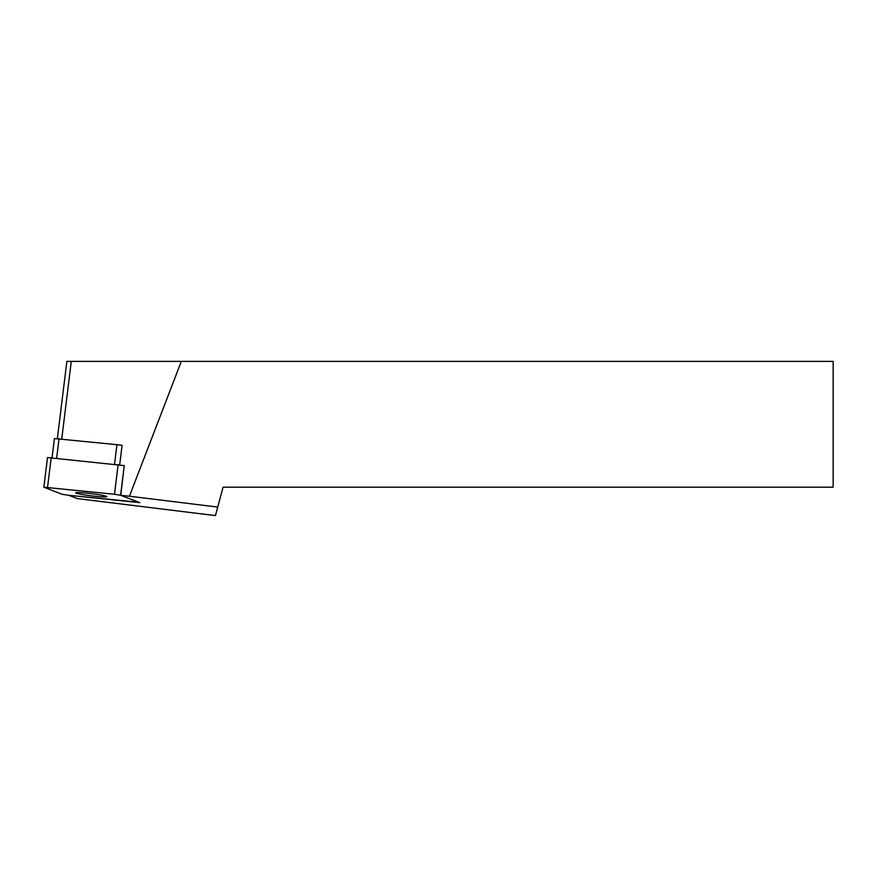 <?xml version="1.0" encoding="UTF-8"?>
<svg xmlns="http://www.w3.org/2000/svg" width="877" height="877" viewBox="0 0 877 877"><rect width="100%" height="100%" fill="white"/><g stroke="black" fill="none" stroke-linecap="round" stroke-linejoin="round"><path stroke-width="1.32" d="M119.689 464.799L122.078 445.373L116.937 444.683L54.418 438.544L52.05 457.772M43.85 487.206L61.949 494.222L68.066 495.22L138.709 502.269L120.598 495.253L114.481 494.255L43.85 487.206L47.501 457.564L124.249 465.61L120.763 495.319L139.827 502.653L68.669 495.275L77.297 498.596L215.446 515.599L217.737 507.081L129.434 496.218L181.309 361.401L71.289 361.401L61.741 438.96M217.737 507.081L223.065 487.184L833.15 487.184L833.15 361.401L181.309 361.401M120.763 495.319L129.434 496.218M57.378 438.533L66.871 361.401L71.289 361.401M106.347 496.305A15.72 1.085 -173 0 0 89.311 493.411A15.72 1.085 -173 0 0 75.674 492.819A15.72 1.085 -173 0 0 76.2 493.17A15.72 1.085 -173 0 0 93.247 496.064A15.72 1.085 -173 0 0 106.884 496.656A15.72 1.085 -173 0 0 106.347 496.305M59.044 438.686L56.643 458.243M116.937 444.683L114.525 464.24M124.249 465.61L120.598 495.253M118.132 464.613L114.481 494.255M51.195 457.673L47.555 487.316"/></g></svg>
